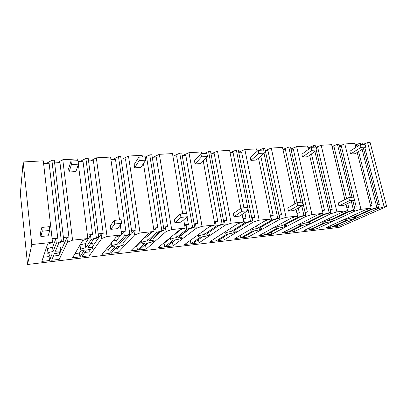 <?xml version="1.0" encoding="UTF-8"?>
<svg xmlns="http://www.w3.org/2000/svg" width="407" height="407" viewBox="0 0 407 407"><rect width="100%" height="100%" fill="white"/><g stroke="black" fill="none" stroke-linecap="round" stroke-linejoin="round"><path stroke-width="0.61" d="M367.633 142.659L370.126 142.521L386.65 206.547L384.116 206.822L367.633 142.659L363.013 144.383M377.833 204.863L379.314 204.421L364.83 147.655M345.156 219.042L345.334 219.775C346.53 219.042 348.763 218.376 352.045 217.781L370.528 209.478L376.897 207.595L378.49 207.422L372.12 209.305L353.668 217.567C355.352 217.43 355.957 217.582 355.479 218.015C353.993 218.869 351.475 219.577 347.924 220.136L332.438 227.07L337.607 226.46L377.737 208.699L377.487 207.718M377.737 208.699L384.116 206.822M345.334 219.775C344.907 220.146 345.299 220.309 346.499 220.268L330.972 227.243L325.753 227.859L364.85 210.088L371.199 208.206L360.948 209.3L354.619 211.192L316.366 228.968L311.029 229.599L325.753 222.67C329.263 222.125 331.746 221.428 333.196 220.584C333.709 220.116 333.048 219.953 331.217 220.101L348.794 211.823L355.108 209.926L353.454 210.104L347.151 212.001L329.548 220.319C326.328 220.899 324.135 221.55 322.97 222.278C322.512 222.68 322.944 222.858 324.272 222.812L309.524 229.777L304.131 230.418L341.259 212.637L347.553 210.734L336.915 211.874L330.652 213.782L294.434 231.563L288.924 232.214L302.818 225.29C306.288 224.761 308.73 224.074 310.149 223.24C310.694 222.736 309.971 222.563 307.982 222.721L324.613 214.433L330.855 212.525L329.146 212.708L322.904 214.621L306.257 222.944C303.108 223.509 300.961 224.15 299.822 224.862C299.328 225.3 299.811 225.488 301.277 225.437L287.362 232.397L281.792 233.053L316.794 215.278L323.016 213.365L311.976 214.545L305.789 216.468L271.774 234.239L266.076 234.91L279.08 228.006C282.504 227.482 284.91 226.811 286.294 225.992C286.874 225.453 286.08 225.264 283.918 225.432L299.521 217.145L305.688 215.217L303.912 215.41L297.746 217.338L282.143 225.666C279.054 226.216 276.958 226.841 275.844 227.544C275.315 228.012 275.86 228.215 277.477 228.159L264.464 235.104L258.71 235.785L291.402 218.02L297.548 216.092L286.08 217.318L279.975 219.256L248.346 237.006L242.455 237.703L254.497 230.815C257.88 230.306 260.241 229.65 261.589 228.846C262.205 228.261 261.335 228.062 258.979 228.246L273.463 219.958L279.548 218.02L277.696 218.218L271.622 220.156L257.148 228.485C254.131 229.019 252.081 229.629 250.997 230.316C250.432 230.825 251.043 231.044 252.828 230.973L240.791 237.902L234.834 238.604L265.033 220.869L271.087 218.925L259.167 220.202L253.159 222.151L224.12 239.871L218.02 240.593L229.019 233.725C232.361 233.231 234.686 232.585 235.989 231.802C236.64 231.176 235.684 230.967 233.125 231.166L246.388 222.883L252.376 220.925L250.453 221.133L244.475 223.092L231.232 231.41C228.276 231.929 226.277 232.524 225.229 233.196C224.623 233.74 225.31 233.969 227.284 233.893L216.295 240.796L210.134 241.524L237.622 223.83L243.574 221.871L231.176 223.199L225.275 225.163L199.038 242.837L192.725 243.579L202.605 236.747C205.901 236.258 208.186 235.633 209.452 234.864C210.134 234.203 209.081 233.979 206.293 234.193L218.238 225.926L224.109 223.952L222.11 224.165L216.244 226.139L204.339 234.447C201.45 234.951 199.501 235.526 198.484 236.177C197.848 236.762 198.616 237.006 200.793 236.92L190.939 243.793L184.559 244.546L209.117 226.908L214.952 224.934L202.045 226.317L196.266 228.296L173.067 245.904L166.529 246.678L175.193 239.876C178.449 239.402 180.688 238.792 181.919 238.044C182.626 237.342 181.466 237.103 178.434 237.332L188.94 229.09L194.688 227.106L192.603 227.33L186.864 229.314L176.409 237.596C173.591 238.085 171.693 238.644 170.706 239.28C170.034 239.901 170.899 240.161 173.306 240.059L164.677 246.896L158.064 247.675L179.441 230.113L185.149 228.124L171.703 229.563L166.056 231.563L146.159 249.084L139.377 249.888L146.729 243.132C149.944 242.669 152.147 242.073 153.337 241.346C154.07 240.598 152.783 240.354 149.481 240.598L158.42 232.387L164.031 230.387L161.859 230.621L156.263 232.621L147.39 240.873C144.638 241.346 142.786 241.885 141.84 242.501C141.132 243.162 142.109 243.437 144.76 243.32L137.459 250.112L130.601 250.921L148.524 233.455L154.085 231.451L140.064 232.952L134.575 234.961L118.254 252.381L111.218 253.215L117.15 246.51C120.33 246.057 122.492 245.482 123.642 244.775C124.394 243.986 122.975 243.727 119.378 243.997L126.613 235.821L132.061 233.811L129.797 234.05L124.359 236.065L117.211 244.276C114.525 244.734 112.724 245.258 111.808 245.853C111.075 246.556 112.174 246.84 115.095 246.708L109.229 253.449L102.116 254.289L116.29 236.935L121.688 234.92L107.051 236.487L101.73 238.507L89.301 255.805L82 256.664L86.396 250.025C89.535 249.583 91.661 249.023 92.771 248.341C93.539 247.512 91.962 247.242 88.044 247.532L93.422 239.408L98.698 237.383L96.332 237.637L91.071 239.662L85.801 247.822C83.181 248.265 81.425 248.774 80.545 249.343C79.792 250.086 81.029 250.381 84.244 250.234L79.935 256.909L72.543 257.784L82.646 240.568L87.861 238.543L72.573 240.181L67.445 242.211L59.234 259.356L51.653 260.251L54.385 253.683C57.489 253.251 59.58 252.706 60.653 252.045C61.426 251.175 59.676 250.9 55.413 251.211L58.766 243.147L63.843 241.117L61.371 241.382L56.308 243.417L53.083 251.511C50.524 251.943 48.82 252.432 47.97 252.981C47.207 253.765 48.596 254.07 52.132 253.902L49.506 260.505L41.829 261.411L47.507 244.363L52.513 242.328L31.771 244.551L27.549 264.479L339.016 227.406L386.65 206.547M27.549 264.479L20.35 193.635L23.158 161.955L31.771 244.551M52.513 242.328L43.295 160.826L23.158 161.955M47.019 163.365L47.09 163.019L47.126 163.355M63.843 241.117L54.299 160.21L51.898 160.343L47.09 163.019M57.825 162.739L57.911 162.398L57.952 162.734M77.874 160.679L77.651 158.903L62.78 159.732L57.911 162.398M80.769 161.416L80.891 161.075L80.932 161.406M98.698 237.383L88.192 158.313L85.887 158.44L80.891 161.075M91.127 160.816L91.265 160.48L91.31 160.806M119.541 219.872L110.572 157.056L96.322 157.855L91.265 160.48M113.136 159.549L113.304 159.213L113.35 159.534M132.061 233.811L120.681 156.492L118.473 156.614L113.304 159.213M123.077 158.974L123.26 158.638L123.306 158.959M142.414 156.99L142.15 155.291L128.475 156.054L123.26 158.638M164.031 230.387L151.852 154.746L149.73 154.863L145.218 157.036M153.744 157.204L153.973 156.873L154.024 157.188M182.697 213.731L172.466 153.592L159.335 154.324L153.973 156.873M174.038 156.034L174.293 155.703L174.344 156.013M194.688 227.106L181.787 153.068L179.752 153.185L174.293 155.703M183.211 155.505L183.481 155.174L183.532 155.484M201.892 153.592L201.597 151.959L188.975 152.666L183.481 155.174M224.109 223.952L210.551 151.46L208.598 151.567L204.37 153.449M211.548 153.866L211.854 153.546L211.91 153.846M240.903 208.201L229.604 150.392L217.47 151.068L211.854 153.546M230.321 152.783L230.647 152.462L230.708 152.762M252.376 220.925L238.222 149.908L236.34 150.015L230.647 152.462M238.817 152.294L239.153 151.974L239.214 152.269M257.071 151.379L256.552 148.881L244.877 149.537L239.153 151.974M257.021 151.134L257.305 151.18M279.548 218.02L264.85 148.418L263.039 148.519L258.654 150.351M257.875 150.671L257.255 150.936M294.877 203.897L282.509 147.426L271.26 148.056L265.445 150.463M305.688 215.217L290.501 146.978L288.756 147.08L282.946 149.435M308.313 149.466L307.519 146.027L296.678 146.632L290.939 148.942M315.578 147.095L315.227 145.594L313.543 145.691L307.951 147.899M344.866 199.588L331.639 144.678L321.179 145.263L316.285 147.181M352.019 197.283L339.072 144.261L337.444 144.353L332.056 146.428M355.911 147.359L354.909 143.371L344.815 143.936L339.489 145.976M362.454 144.419L362.082 142.969L360.516 143.06L355.321 145.014M377.762 204.584L379.314 204.421M337.607 226.46L337.24 224.918M378.49 207.422L363.492 148.499M376.897 207.595L362.118 149.364M360.882 144.505L360.516 143.06M370.553 205.642L372.11 205.174L358.598 151.567M357.31 146.459L357.061 145.467L355.459 145.564M370.528 209.478L370.278 208.476M352.045 217.781L351.638 216.097M330.972 227.243L330.606 225.656M371.199 208.206L357.188 152.452M360.948 209.3L344.815 143.936M354.482 207.361L356.196 206.842L341.381 146.372L339.611 146.474M354.619 211.192L354.365 210.149M316.366 228.968L315.985 227.269M355.108 209.926L352.9 200.89M353.454 210.104L351.394 201.638M350.376 197.446L337.444 144.353M346.932 208.17L348.723 207.626L347.72 203.464M346.571 198.713L334.02 146.8L332.173 146.907M347.151 212.001L346.891 210.933M329.548 220.319L329.11 218.452M309.524 229.777L309.132 228.022M347.553 210.734L346.006 204.319M336.915 211.874L321.179 145.263M330.26 209.961L332.224 209.356L317.775 147.736L316.432 147.812M330.652 213.782L330.392 212.668M294.434 231.563L294.027 229.67M330.855 212.525L316.351 150.417M329.146 212.708L314.886 151.47M313.889 147.192L313.543 145.691M322.425 210.806L324.476 210.165L311.477 153.912M322.904 214.621L322.639 213.477M306.257 222.944L305.799 220.864M287.362 232.397L286.945 230.438M323.016 213.365L309.635 155.23M311.976 214.545L296.678 146.632M305.123 212.668L307.356 211.961L293.315 149.15L291.015 149.283M305.789 216.468L305.52 215.272M271.774 234.239L271.337 232.117M303.912 215.41L301.816 205.967M300.992 202.243L288.756 147.08M296.988 213.543L299.313 212.805L298.25 207.977M297.069 202.62L285.404 149.603L283.018 149.74M297.746 217.338L297.476 216.112M282.143 225.666L281.644 223.321M264.464 235.104L264.016 232.901M297.548 216.092L296.042 209.229M286.08 217.318L271.26 148.056M279.975 219.256L279.166 215.43L281.537 214.667L267.938 150.615L265.349 150.763M248.346 237.006L247.878 234.6M277.696 218.218L264.057 153.358M263.365 150.081L263.039 148.519M271.622 220.156L270.823 216.31L273.183 215.542L260.785 156.135M257.148 228.485L256.613 225.814M240.791 237.902L240.308 235.394M271.087 218.925L258.47 158.104M259.167 220.202L244.877 149.537M253.159 222.151L252.376 218.249L254.711 217.48L241.6 152.132L238.695 152.299M224.12 239.871L223.606 237.108M251.902 218.549L252.376 218.249M250.453 221.133L236.34 150.015M244.475 223.092L243.707 219.159L246.026 218.386L244.882 212.566M243.941 207.784L233.084 152.625L230.072 152.798M231.232 231.41L230.647 228.322M243.121 219.541L243.707 219.159M216.295 240.796L215.766 237.897M243.574 221.871L242.119 214.418M231.176 223.199L217.47 151.068M225.275 225.163L224.527 221.179L226.821 220.401L214.25 153.714L211.009 153.897M199.038 242.837L198.474 239.601M223.697 221.754L224.527 221.179M222.11 224.165L208.598 151.567M216.244 226.139L215.507 222.125L217.786 221.347L206.084 157.952M204.339 234.447L203.688 230.805M214.565 222.807L215.507 222.125M190.939 243.793L190.359 240.379M214.952 224.934L203.246 160.989M202.045 226.317L188.975 152.666M196.266 228.296L195.553 224.226L197.797 223.443L185.821 155.352L182.219 155.56M173.067 245.904L172.476 242.297L175.646 239.815M181.451 235.266L189.662 228.841M194.348 225.168L195.553 224.226M172.044 242.348L172.476 242.297M192.603 227.33L179.752 153.185M186.864 229.314L186.162 225.213L188.39 224.43L187.098 216.921M186.487 213.365L176.618 155.886L172.894 156.1M176.409 237.596L175.768 233.72L180.713 229.67M184.839 226.297L186.162 225.213M175.768 233.72L174.862 233.877M164.677 246.896L164.097 243.264L170.502 238.024M163.324 243.355L164.097 243.264M185.149 228.124L183.735 219.811M171.703 229.563L159.335 154.324M166.056 231.563L165.384 227.401L167.572 226.613L156.252 157.061L152.259 157.29M146.159 249.084L145.599 245.406L148.382 242.872M152.93 238.736L160.857 231.517M163.782 228.856L165.384 227.401M144.058 245.584L145.599 245.406M161.859 230.621L149.73 154.863M156.263 232.621L155.601 228.429L157.774 227.635L146.668 157.611L145.324 157.687M147.39 240.873L146.785 236.91L151.485 232.387M153.871 230.087L155.601 228.429M146.785 236.91L144.516 237.362M137.459 250.112L136.91 246.413L141.728 241.773M135.002 246.632L136.91 246.413M154.085 231.451L143.452 163.583M140.064 232.952L128.475 156.054M134.575 234.961L133.944 230.708L136.07 229.909L125.468 158.837L121.062 159.091M118.254 252.381L117.725 248.631L120.111 245.996M123.311 242.46L130.667 234.325M131.934 232.926L133.944 230.708M114.993 248.947L117.725 248.631M123.072 240.791L122.878 240.044M129.797 234.05L118.473 156.614M124.359 236.065L123.743 231.776L125.849 230.983L115.491 159.412L110.943 159.671M117.211 244.276L116.641 240.232L120.833 235.241M121.601 234.325L123.743 231.776M116.641 240.232L112.897 241.092M109.229 253.449L108.715 249.674L111.549 246.301M105.591 250.035L108.715 249.674M121.688 234.92L120.274 225.02M107.051 236.487L96.322 157.855M101.73 238.507L101.15 234.152L103.21 233.353L93.396 160.689L88.543 160.969M89.301 255.805L88.807 251.979L90.761 249.16M92.542 246.586L101.15 234.152M84.793 252.442L88.807 251.979M92.241 244.271C92.857 243.762 92.389 243.442 90.837 243.31M96.332 237.637L85.887 158.44M91.071 239.662L90.502 235.277L92.542 234.473L82.997 161.289L78.159 161.564M85.801 247.822L85.277 243.686L90.502 235.277M85.277 243.686C82.662 244.129 80.912 244.643 80.031 245.228L80.123 245.96M79.935 256.909L79.457 253.057L81.237 250.193M75.015 253.571L79.457 253.057M87.861 238.543L78.368 164.504M72.573 240.181L62.78 159.732M67.445 242.211L66.911 237.754L68.9 236.95L59.956 162.617L54.619 162.922M59.234 259.356L58.786 255.448L60.241 252.284M60.658 251.373L66.911 237.754M53.388 256.074L58.786 255.448M60.567 251.333L60.17 247.888C60.913 247.212 59.931 246.866 57.224 246.861M61.371 241.382L51.898 160.343M56.308 243.417L55.795 238.924L57.753 238.12L49.105 163.243L43.605 163.558M53.083 251.511L52.61 247.288L55.795 238.924M52.61 247.288C50.051 247.715 48.352 248.209 47.507 248.774L47.588 249.511M49.506 260.505L49.069 256.573L50.066 253.958M43.213 257.255L49.069 256.573M370.482 205.347L372.11 205.174M354.4 207.031L356.196 206.842M346.85 207.824L348.723 207.626M330.169 209.569L332.224 209.356M308.043 148.301L310.048 148.184M322.334 210.394L324.476 210.165M305.016 212.205L307.356 211.961M296.881 213.059L299.313 212.805M278.897 214.942L281.537 214.667M270.441 215.827L273.183 215.542M251.75 217.791L254.711 217.48M242.959 218.712L246.026 218.386M223.509 220.747L226.821 220.401M214.362 221.708L217.786 221.347M194.114 223.83L197.797 223.443M184.585 224.827L188.39 224.43M163.492 227.04L167.572 226.613M153.556 228.078L157.774 227.635M131.558 230.382L136.07 229.909M121.194 231.471L125.849 230.983M98.235 233.877L103.21 233.353M87.408 235.012L92.542 234.473M63.421 237.525L68.9 236.95M52.106 238.711L57.753 238.12M338.955 205.906L343.798 205.413L354.426 200.132L353.688 197.12L348.738 197.604L338.258 202.971L338.955 205.906L349.471 200.626L354.426 200.132M349.471 200.626L348.738 197.604M288.456 211.096L293.681 210.561L303.098 205.24L302.396 202.106L297.049 202.625L287.8 208.038L288.456 211.096L297.741 205.774L303.098 205.24M297.741 205.774L297.049 202.625M233.944 216.697L239.591 216.117L247.558 210.77L246.912 207.494L241.112 208.058L233.333 213.507L233.944 216.697L241.753 211.345L247.558 210.77M241.753 211.345L241.112 208.058M174.913 222.761L181.034 222.13L187.276 216.768L186.686 213.344L180.382 213.96L174.359 219.434L174.913 222.761L180.962 217.394L187.276 216.768M180.962 217.394L180.382 213.96M110.775 229.35L117.44 228.663L121.612 223.301L121.098 219.719L114.214 220.385L110.292 225.865L110.775 229.35L114.723 223.987L121.612 223.301M114.723 223.987L114.214 220.385M40.848 236.533L48.123 235.785L49.812 230.448L49.389 226.684L41.85 227.416L40.451 232.88L40.848 236.533L42.262 231.201L49.812 230.448M42.262 231.201L41.85 227.416M350.559 154.014L361.004 147.38L365.72 147.1L355.179 153.719L350.559 154.014L349.872 151.251L360.287 144.541L361.004 147.38M360.287 144.541L364.998 144.271L365.72 147.1M302.528 157.087L311.864 150.295L316.946 149.995L307.488 156.766L302.528 157.087L301.877 154.217L311.182 147.349L311.864 150.295M311.182 147.349L316.259 147.059L316.946 149.995M250.834 160.394L258.857 153.444L264.341 153.118L256.181 160.048L250.834 160.394L250.229 157.412L258.216 150.371L258.857 153.444M258.216 150.371L263.7 150.061L264.341 153.118M195.045 163.96L201.501 156.848L207.448 156.492L200.819 163.589L195.045 163.96L194.485 160.857L200.921 153.648L201.501 156.848M200.921 153.648L206.858 153.307L207.448 156.492M134.646 167.821L139.25 160.541L145.711 160.16L140.908 167.425L134.646 167.821L134.152 164.586L138.731 157.204L139.25 160.541M138.731 157.204L145.187 156.832L145.711 160.16M69.053 172.019L71.439 164.565L78.49 164.148L75.865 171.581L69.053 172.019L68.635 168.635L71.001 161.07L71.439 164.565M71.001 161.07L78.047 160.668L78.49 164.148M355.204 216.875L355.372 217.572M332.901 219.307L333.084 220.106M322.787 221.484L322.97 222.278M309.824 221.8L310.032 222.731M299.628 223.998L299.822 224.862M285.943 224.359L286.177 225.453M275.646 226.582L275.844 227.544M250.783 229.238L250.997 230.316M225 231.954L225.229 233.196M198.229 234.727L198.484 236.177M170.421 237.525L170.706 239.28M141.504 240.298L141.84 242.501M111.401 242.918L111.808 245.853M80.031 245.228L80.545 249.343M47.507 248.774L47.97 252.981"/></g></svg>
